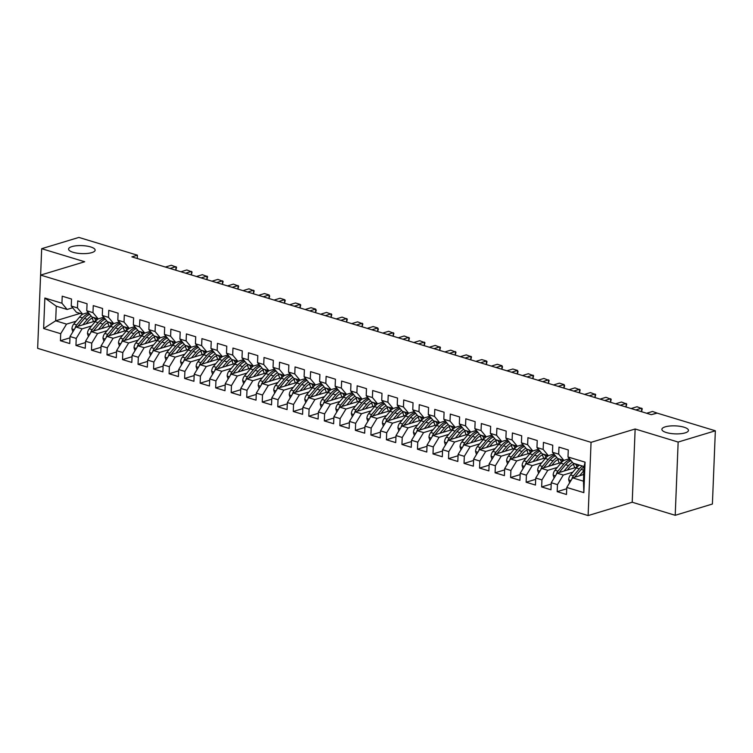 <?xml version="1.0" encoding="UTF-8"?>
<svg xmlns="http://www.w3.org/2000/svg" width="753" height="753" viewBox="0 0 753 753"><rect width="100%" height="100%" fill="white"/><g stroke="black" fill="none" stroke-linecap="round" stroke-linejoin="round"><path stroke-width="1.13" d="M665.238 426.847A13.29 4 -177.7 0 1 679.959 426.311A13.29 4 -177.7 0 1 688.458 430.405A13.29 4 -177.7 0 1 685.108 432.89A13.29 4 -177.7 0 1 670.377 433.427A13.29 4 -177.7 0 1 661.887 429.332A13.29 4 -177.7 0 1 665.238 426.847M71.93 246.589A13.29 4 -177.7 0 1 86.651 246.052A13.29 4 -177.7 0 1 95.142 250.137A13.29 4 -177.7 0 1 91.8 252.622A13.29 4 -177.7 0 1 77.07 253.168A13.29 4 -177.7 0 1 68.579 249.074A13.29 4 -177.7 0 1 71.93 246.589M675.206 515.297L712.404 504.03L715.35 430.791L656.823 413.011L651.317 414.677L131.897 256.867L137.413 255.201L78.886 237.421L41.679 248.688L40.624 275.09L591.058 442.34L588.112 515.579L632.209 502.232L675.206 515.297L678.152 442.058L715.35 430.791M41.679 248.688L84.684 261.752L40.596 275.099L37.65 348.338L588.112 515.579M80.11 313.417L55.675 320.816L43.627 328.515L60.711 333.701L60.428 340.733L69.737 343.556L70.02 336.535L76.232 338.417L75.949 345.448L85.258 348.272L85.541 341.25L91.753 343.133L91.471 350.164L100.789 352.997L101.071 345.966L107.274 347.848L106.992 354.879L116.31 357.713L116.593 350.682L122.805 352.564L122.523 359.595L131.831 362.428L132.114 355.397L138.326 357.289L138.044 364.311L147.353 367.144L147.635 360.113L153.847 362.005L153.565 369.026L162.883 371.86L163.166 364.829L169.369 366.72L169.086 373.742L178.405 376.575L178.687 369.544L184.899 371.436L184.617 378.458L193.926 381.291L194.208 374.26L200.42 376.152L200.138 383.173L209.447 386.007L209.729 378.975L215.942 380.867L215.659 387.889L224.978 390.722L225.26 383.701L231.463 385.583L231.18 392.614L240.499 395.438L240.781 388.416L246.993 390.299L246.711 397.33L256.02 400.154L256.302 393.132L262.515 395.014L262.232 402.046L271.541 404.869L271.824 397.848L278.036 399.73L277.753 406.761L287.072 409.585L287.354 402.563L293.557 404.446L293.275 411.477L302.593 414.31L302.875 407.279L309.088 409.161L308.805 416.193L318.114 419.026L318.397 411.995L324.609 413.877L324.327 420.908L333.635 423.741L333.918 416.71L340.13 418.602L339.848 425.624L349.166 428.457L349.448 421.426L355.651 423.318L355.369 430.339L364.687 433.173L364.97 426.142L371.182 428.033L370.9 435.055L380.209 437.888L380.491 430.857L386.703 432.749L386.421 439.771L395.73 442.604L396.012 435.573L402.224 437.465L401.942 444.486L411.26 447.32L411.543 440.298L417.746 442.18L417.463 449.202L426.782 452.035L427.064 445.014L433.276 446.896L432.994 453.927L442.303 456.751L442.585 449.729L448.797 451.612L448.515 458.643L457.824 461.467L458.106 454.445L464.319 456.327L464.036 463.359L473.355 466.182L473.637 459.161L479.84 461.043L479.557 468.074L488.876 470.898L489.158 463.876L495.37 465.759L495.088 472.79L504.397 475.623L504.679 468.592L510.892 470.474L510.609 477.506L519.918 480.339L520.201 473.308L526.413 475.19L526.131 482.221L535.449 485.054L535.731 478.023L541.934 479.915L541.652 486.937L550.97 489.77L551.252 482.739L557.465 484.631L557.182 491.653L566.491 494.486L566.774 487.455L572.6 477.873L583.471 481.176L584.055 466.521L573.193 463.227L567.997 456.977L585.072 462.163L583.848 492.641L566.774 487.455M43.627 328.515L44.86 298.028L61.934 303.224L67.121 309.464L72.683 307.789M567.997 456.977L568.28 449.946L558.971 447.113L558.688 454.144L552.476 452.261L552.758 445.23L543.44 442.397L543.158 449.428L536.955 447.546L537.237 440.514L527.919 437.681L527.637 444.712L521.424 442.82L521.707 435.799L512.398 432.966L512.115 439.997L505.903 438.105L506.185 431.083L496.876 428.25L496.594 435.281L490.382 433.389L490.664 426.367L481.346 423.534L481.063 430.565L474.861 428.673L475.143 421.652L465.825 418.819L465.542 425.85L459.33 423.958L459.612 416.936L450.303 414.103L450.021 421.134L443.809 419.242L444.091 412.22L434.782 409.387L434.5 416.409L428.288 414.526L428.57 407.495L419.252 404.672L418.969 411.693L412.766 409.811L413.049 402.78L403.73 399.956L403.448 406.978L397.236 405.095L397.518 398.064L388.209 395.24L387.927 402.262L381.715 400.38L381.997 393.348L372.688 390.525L372.406 397.546L366.193 395.664L366.476 388.633L357.157 385.8L356.875 392.831L350.672 390.948L350.954 383.917L341.636 381.084L341.354 388.115L335.141 386.233L335.424 379.201L326.115 376.368L325.833 383.399L319.62 381.507L319.903 374.486L310.594 371.653L310.311 378.684L304.099 376.792L304.381 369.77L295.063 366.937L294.781 373.968L288.578 372.076L288.86 365.054L279.542 362.221L279.259 369.252L273.047 367.36L273.33 360.339L264.021 357.506L263.738 364.537L257.526 362.645L257.808 355.623L248.499 352.79L248.217 359.812L242.005 357.929L242.287 350.907L232.969 348.074L232.686 355.096L226.484 353.213L226.766 346.182L217.448 343.359L217.165 350.38L210.953 348.498L211.235 341.467L201.926 338.643L201.644 345.665L195.432 343.782L195.714 336.751L186.405 333.927L186.123 340.949L179.911 339.066L180.193 332.035L170.875 329.212L170.592 336.233L164.389 334.351L164.672 327.32L155.353 324.487L155.071 331.518L148.868 329.635L149.141 322.604L139.832 319.771L139.55 326.802L133.337 324.92L133.62 317.888L124.311 315.055L124.029 322.086L117.816 320.194L118.099 313.173L108.78 310.34L108.498 317.371L102.295 315.479L102.577 308.457L93.259 305.624L92.977 312.655L86.774 310.763L87.056 303.741L77.738 300.908L77.455 307.939L71.243 306.047L71.526 299.026L62.217 296.193L61.934 303.224M572.845 472.15L563.291 475.039L557.079 473.157L577.109 467.095A13.187 8.236 -73.1 0 0 575.17 463.82M557.465 484.631L563.291 475.039M551.252 482.739L557.079 473.157M585.072 462.163L584.055 466.521M557.314 467.434L547.77 470.324L541.558 468.441L561.578 462.38A13.187 8.236 -73.1 0 0 559.648 459.104M541.934 479.915L547.77 470.324M535.731 478.023L541.558 468.441M558.688 454.144L563.875 460.394L569.447 458.709M554.104 478.051L553.154 475.03A5.506 3.436 -73.1 0 1 554.97 470.249L560.816 463.236A15.888 9.921 -73.1 0 1 563.875 460.394L557.672 458.511L552.476 452.261M541.793 462.719L532.239 465.608L526.036 463.726L546.057 457.664M526.413 475.19L532.239 465.608M520.201 473.308L526.036 463.726M543.158 449.428L548.353 455.678L553.916 453.993M538.583 473.336L537.633 470.314A5.506 3.436 -73.1 0 1 539.449 465.523L545.294 458.521A15.888 9.921 -73.1 0 1 548.353 455.678L542.141 453.786L536.955 447.546M526.272 458.003L516.718 460.892L510.506 459.01L530.536 452.939A13.187 8.236 -73.1 0 0 528.597 449.673M510.892 470.474L516.718 460.892M504.679 468.592L510.506 459.01M527.637 444.712L532.832 450.962L538.395 449.277M523.053 468.62L522.111 465.599A5.506 3.436 -73.1 0 1 523.928 460.808L529.773 453.805A15.888 9.921 -73.1 0 1 532.832 450.962L526.62 449.07L521.424 442.82M510.75 453.287L501.197 456.177L494.985 454.285L515.014 448.223A13.187 8.236 -73.1 0 0 513.075 444.957M495.37 465.759L501.197 456.177M489.158 463.876L494.985 454.285M512.115 439.997L517.311 446.247L522.874 444.562M507.531 463.904L506.581 460.883A5.506 3.436 -73.1 0 1 508.407 456.092L514.243 449.089A15.888 9.921 -73.1 0 1 517.311 446.247L511.099 444.355L505.903 438.105M495.22 448.572L485.676 451.461L479.463 449.569L499.484 443.508A13.187 8.236 -73.1 0 0 497.554 440.241M479.84 461.043L485.676 451.461M473.637 459.161L479.463 449.569M496.594 435.281L501.78 441.531L507.353 439.846M492.01 459.189L491.06 456.167A5.506 3.436 -73.1 0 1 492.876 451.376L498.721 444.364A15.888 9.921 -73.1 0 1 501.78 441.531L495.578 439.639L490.382 433.389M479.699 443.846L470.145 446.745L463.942 444.854L483.963 438.792A13.187 8.236 -73.1 0 0 482.024 435.526M464.319 456.327L470.145 446.745M458.106 454.445L463.942 444.854M481.063 430.565L486.259 436.815L491.822 435.13M476.489 454.464L475.538 451.452A5.506 3.436 -73.1 0 1 477.355 446.661L483.2 439.648A15.888 9.921 -73.1 0 1 486.259 436.815L480.047 434.923L474.861 428.673M464.177 439.131L454.624 442.03L448.411 440.138L468.441 434.076A13.187 8.236 -73.1 0 0 466.502 430.81M448.797 451.612L454.624 442.03M442.585 449.729L448.411 440.138M465.542 425.85L470.738 432.09L476.301 430.415M460.958 449.748L460.017 446.736A5.506 3.436 -73.1 0 1 461.834 441.945L467.679 434.933A15.888 9.921 -73.1 0 1 470.738 432.09L464.526 430.208L459.33 423.958M448.656 434.415L439.103 437.314L432.89 435.422L452.92 429.361A13.187 8.236 -73.1 0 0 450.981 426.094M433.276 446.896L439.103 437.314M427.064 445.014L432.89 435.422M450.021 421.134L455.217 427.375L460.78 425.699M445.437 445.032L444.486 442.011A5.506 3.436 -73.1 0 1 446.313 437.229L452.158 430.217A15.888 9.921 -73.1 0 1 455.217 427.375L449.004 425.492L443.809 419.242M433.126 429.699L423.581 432.589L417.369 430.707L437.389 424.645A13.187 8.236 -73.1 0 0 435.46 421.379M417.746 442.18L423.581 432.589M411.543 440.298L417.369 430.707M434.5 416.409L439.686 422.659L445.258 420.983M429.916 440.317L428.965 437.295A5.506 3.436 -73.1 0 1 430.782 432.514L436.627 425.501A15.888 9.921 -73.1 0 1 439.686 422.659L433.483 420.776L428.288 414.526M417.604 424.984L408.051 427.873L401.848 425.991L421.868 419.929A13.187 8.236 -73.1 0 0 419.929 416.663M402.224 437.465L408.051 427.873M396.012 435.573L401.848 425.991M418.969 411.693L424.165 417.943L429.728 416.268M414.395 435.601L413.444 432.58A5.506 3.436 -73.1 0 1 415.261 427.798L421.106 420.786A15.888 9.921 -73.1 0 1 424.165 417.943L417.953 416.061L412.766 409.811M402.083 420.268L392.529 423.158L386.317 421.275L406.347 415.214A13.187 8.236 -73.1 0 0 404.408 411.947M386.703 432.749L392.529 423.158M380.491 430.857L386.317 421.275M403.448 406.978L408.644 413.228L414.206 411.543M398.864 430.885L397.923 427.864A5.506 3.436 -73.1 0 1 399.739 423.082L405.585 416.07A15.888 9.921 -73.1 0 1 408.644 413.228L402.431 411.345L397.236 405.095M386.562 415.552L377.008 418.442L370.796 416.56L390.826 410.498A13.187 8.236 -73.1 0 0 388.887 407.222M371.182 428.033L377.008 418.442M364.97 426.142L370.796 416.56M387.927 402.262L393.122 408.512L398.685 406.827M383.343 426.17L382.392 423.148A5.506 3.436 -73.1 0 1 384.218 418.367L390.063 411.354A15.888 9.921 -73.1 0 1 393.122 408.512L386.91 406.629L381.715 400.38M371.031 410.837L361.487 413.726L355.275 411.844L375.295 405.782M355.651 423.318L361.487 413.726M349.448 421.426L355.275 411.844M372.406 397.546L377.592 403.796L383.164 402.111M367.822 421.454L366.871 418.433A5.506 3.436 -73.1 0 1 368.688 413.651L374.533 406.639A15.888 9.921 -73.1 0 1 377.592 403.796L371.389 401.914L366.193 395.664M355.51 406.121L345.956 409.011L339.754 407.128L359.774 401.067A13.187 8.236 -73.1 0 0 357.835 397.791M340.13 418.602L345.956 409.011M333.918 416.71L339.754 407.128M356.875 392.831L362.071 399.081L367.633 397.396M352.3 416.738L351.35 413.717A5.506 3.436 -73.1 0 1 353.166 408.935L359.012 401.923A15.888 9.921 -73.1 0 1 362.071 399.081L355.858 397.198L350.672 390.948M339.989 401.405L330.435 404.295L324.223 402.413L344.253 396.342A13.187 8.236 -73.1 0 0 342.314 393.075M324.609 413.877L330.435 404.295M318.397 411.995L324.223 402.413M341.354 388.115L346.549 394.365L352.112 392.68M336.77 412.023L335.829 409.001A5.506 3.436 -73.1 0 1 337.645 404.21L343.49 397.208A15.888 9.921 -73.1 0 1 346.549 394.365L340.337 392.473L335.141 386.233M324.468 396.69L314.914 399.579L308.702 397.688L328.732 391.626A13.187 8.236 -73.1 0 0 326.793 388.36M309.088 409.161L314.914 399.579M302.875 407.279L308.702 397.688M325.833 383.399L331.028 389.649L336.591 387.964M321.249 407.307L320.298 404.286A5.506 3.436 -73.1 0 1 322.124 399.495L327.969 392.492A15.888 9.921 -73.1 0 1 331.028 389.649L324.816 387.757L319.62 381.507M308.937 391.974L299.393 394.864L293.181 392.972L313.201 386.91A13.187 8.236 -73.1 0 0 311.271 383.644M293.557 404.446L299.393 394.864M287.354 402.563L293.181 392.972M310.311 378.684L315.498 384.934L321.07 383.249M305.727 402.591L304.777 399.57A5.506 3.436 -73.1 0 1 306.603 394.779L312.439 387.767A15.888 9.921 -73.1 0 1 315.498 384.934L309.295 383.042L304.099 376.792M293.416 387.258L283.862 390.148L277.659 388.256L297.68 382.195A13.187 8.236 -73.1 0 0 295.741 378.928M278.036 399.73L283.862 390.148M271.824 397.848L277.659 388.256M294.781 373.968L299.976 380.218L305.539 378.533M290.206 397.866L289.256 394.854A5.506 3.436 -73.1 0 1 291.072 390.063L296.917 383.051A15.888 9.921 -73.1 0 1 299.976 380.218L293.764 378.326L288.578 372.076M277.895 382.533L268.341 385.432L262.129 383.541L282.159 377.479A13.187 8.236 -73.1 0 0 280.22 374.213M262.515 395.014L268.341 385.432M256.302 393.132L262.129 383.541M279.259 369.252L284.455 375.502L290.018 373.817M274.676 393.151L273.734 390.139A5.506 3.436 -73.1 0 1 275.551 385.348L281.396 378.335A15.888 9.921 -73.1 0 1 284.455 375.502L278.243 373.61L273.047 367.36M262.373 377.818L252.82 380.717L246.608 378.825L266.637 372.763A13.187 8.236 -73.1 0 0 264.698 369.497M246.993 390.299L252.82 380.717M240.781 388.416L246.608 378.825M263.738 364.537L268.934 370.777L274.487 369.102M259.154 388.435L258.204 385.423A5.506 3.436 -73.1 0 1 260.03 380.632L265.875 373.62A15.888 9.921 -73.1 0 1 268.934 370.777L262.722 368.895L257.526 362.645M246.843 373.102L237.299 376.001L231.086 374.109L251.107 368.048A13.187 8.236 -73.1 0 0 249.177 364.781M231.463 385.583L237.299 376.001M225.26 383.701L231.086 374.109M248.217 359.812L253.403 366.062L258.966 364.377M243.633 383.719L242.682 380.698A5.506 3.436 -73.1 0 1 244.509 375.916L250.344 368.904A15.888 9.921 -73.1 0 1 253.403 366.062L247.2 364.179L242.005 357.929M231.322 368.386L221.768 371.276L215.565 369.394L235.585 363.332A13.187 8.236 -73.1 0 0 233.646 360.066M215.942 380.867L221.768 371.276M209.729 378.975L215.565 369.394M232.686 355.096L237.882 361.346L243.445 359.67M228.112 379.004L227.161 375.982A5.506 3.436 -73.1 0 1 228.978 371.201L234.823 364.188A15.888 9.921 -73.1 0 1 237.882 361.346L231.67 359.463L226.484 353.213M215.8 363.671L206.247 366.56L200.044 364.678L220.064 358.616A13.187 8.236 -73.1 0 0 218.125 355.35M200.42 376.152L206.247 366.56M194.208 374.26L200.044 364.678M217.165 350.38L222.361 356.63L227.924 354.955M212.581 374.288L211.64 371.267A5.506 3.436 -73.1 0 1 213.457 366.485L219.302 359.473A15.888 9.921 -73.1 0 1 222.361 356.63L216.149 354.748L210.953 348.498M200.279 358.955L190.725 361.845L184.513 359.962L204.543 353.901A13.187 8.236 -73.1 0 0 202.604 350.634M184.899 371.436L190.725 361.845M178.687 369.544L184.513 359.962M201.644 345.665L206.84 351.915L212.402 350.23M197.06 369.572L196.109 366.551A5.506 3.436 -73.1 0 1 197.935 361.769L203.781 354.757A15.888 9.921 -73.1 0 1 206.84 351.915L200.627 350.032L195.432 343.782M184.749 354.239L175.204 357.129L168.992 355.247L189.012 349.185A13.187 8.236 -73.1 0 0 187.083 345.909M169.369 366.72L175.204 357.129M163.166 364.829L168.992 355.247M186.123 340.949L191.309 347.199L196.881 345.514M181.539 364.857L180.588 361.835A5.506 3.436 -73.1 0 1 182.414 357.054L188.25 350.041A15.888 9.921 -73.1 0 1 191.309 347.199L185.106 345.316L179.911 339.066M169.227 349.524L159.674 352.413L153.471 350.531L173.491 344.469A13.187 8.236 -73.1 0 0 171.562 341.194M153.847 362.005L159.674 352.413M147.635 360.113L153.471 350.531M170.592 336.233L175.788 342.483L181.351 340.798M166.018 360.141L165.067 357.12A5.506 3.436 -73.1 0 1 166.884 352.338L172.729 345.326A15.888 9.921 -73.1 0 1 175.788 342.483L169.585 340.601L164.389 334.351M153.706 344.808L144.152 347.698L137.95 345.815L157.97 339.754A13.187 8.236 -73.1 0 0 156.031 336.478M138.326 357.289L144.152 347.698M132.114 355.397L137.95 345.815M155.071 331.518L160.267 337.768L165.829 336.083M150.487 355.425L149.546 352.404A5.506 3.436 -73.1 0 1 151.362 347.622L157.208 340.61A15.888 9.921 -73.1 0 1 160.267 337.768L154.054 335.885L148.868 329.635M138.185 340.092L128.631 342.982L122.419 341.1L142.449 335.029A13.187 8.236 -73.1 0 0 140.51 331.762M122.805 352.564L128.631 342.982M116.593 350.682L122.419 341.1M139.55 326.802L144.745 333.052L150.308 331.367M134.966 350.71L134.015 347.688A5.506 3.436 -73.1 0 1 135.841 342.897L141.686 335.894A15.888 9.921 -73.1 0 1 144.745 333.052L138.533 331.16L133.337 324.92M122.654 335.377L113.11 338.266L106.898 336.375L126.918 330.313A13.187 8.236 -73.1 0 0 124.989 327.047M107.274 347.848L113.11 338.266M101.071 345.966L106.898 336.375M124.029 322.086L129.215 328.336L134.787 326.651M119.445 345.994L118.494 342.973A5.506 3.436 -73.1 0 1 120.32 338.182L126.156 331.179A15.888 9.921 -73.1 0 1 129.215 328.336L123.012 326.444L117.816 320.194M107.133 330.661L97.579 333.551L91.377 331.659L111.397 325.597A13.187 8.236 -73.1 0 0 109.467 322.331M91.753 343.133L97.579 333.551M85.541 341.25L91.377 331.659M108.498 317.371L113.694 323.621L119.256 321.936M103.923 341.278L102.973 338.257A5.506 3.436 -73.1 0 1 104.789 333.466L110.635 326.454A15.888 9.921 -73.1 0 1 113.694 323.621L107.491 321.729L102.295 315.479M91.612 325.945L82.058 328.835L75.855 326.943L95.876 320.882A13.187 8.236 -73.1 0 0 93.937 317.615M76.232 338.417L82.058 328.835M70.02 336.535L75.855 326.943M92.977 312.655L98.172 318.905L103.735 317.22M88.402 336.553L87.452 333.541A5.506 3.436 -73.1 0 1 89.268 328.75L95.113 321.738A15.888 9.921 -73.1 0 1 98.172 318.905L91.96 317.013L86.774 310.763M76.091 321.22L66.537 324.119L55.675 320.816L56.259 306.17L67.121 309.464M60.711 333.701L66.537 324.119M77.455 307.939L82.651 314.189L88.214 312.504M72.872 331.838L71.921 328.826A5.506 3.436 -73.1 0 1 73.747 324.035L79.592 317.022A15.888 9.921 -73.1 0 1 82.651 314.189L76.439 312.297L71.243 306.047M678.152 442.058L635.146 428.994L591.058 442.34M137.272 258.505L137.413 255.201M583.735 474.503L572.6 477.873M44.86 298.028L56.259 306.17M583.471 481.176L583.848 492.641M635.146 428.994L632.209 502.232M60.428 340.733L69.973 337.843M75.949 345.448L85.494 342.559M91.471 350.164L101.015 347.274M106.992 354.879L116.536 351.99M122.523 359.595L132.067 356.706M138.044 364.311L147.588 361.421M153.565 369.026L163.109 366.137M169.086 373.742L178.63 370.853M184.617 378.458L194.161 375.568M200.138 383.173L209.682 380.284M215.659 387.889L225.203 384.999M231.18 392.614L240.725 389.725M246.711 397.33L256.255 394.44M262.232 402.046L271.777 399.156M277.753 406.761L287.298 403.872M293.275 411.477L302.819 408.587M308.805 416.193L318.35 413.303M324.327 420.908L333.871 418.019M339.848 425.624L349.392 422.734M355.369 430.339L364.913 427.45M370.9 435.055L380.444 432.166M386.421 439.771L395.965 436.881M401.942 444.486L411.486 441.597M417.463 449.202L427.007 446.322M432.994 453.927L442.538 451.038M448.515 458.643L458.059 455.753M464.036 463.359L473.581 460.469M479.557 468.074L489.102 465.185M495.088 472.79L504.632 469.9M510.609 477.506L520.154 474.616M526.131 482.221L535.675 479.332M541.652 486.937L551.196 484.047M557.182 491.653L566.727 488.763M165.396 267.051L171.326 265.254L176.55 267.259L175.844 270.223L175.986 266.666L170.056 268.463M86.068 323.856L88.242 321.239A13.187 8.236 -73.1 0 1 93.767 317.568M82.802 324.844L87.348 319.385A15.888 9.921 -73.1 0 1 91.169 316.062M92.082 318.133A13.187 8.236 -73.1 0 1 93.363 321.644M77.983 326.303A5.506 3.436 -73.1 0 1 78.557 325.494L84.402 318.491A15.888 9.921 -73.1 0 1 89.805 314.415M97.015 319.799A13.187 8.236 106.9 0 0 95.8 318.18M89.061 313.521A15.888 9.921 106.9 0 0 82.538 317.926L76.693 324.929A5.506 3.436 106.9 0 0 75.102 328.167M180.927 271.767L186.848 269.969L192.071 271.974L191.366 274.939L191.507 271.391L185.577 273.179M196.448 276.483L202.369 274.685L207.593 276.69L206.887 279.655L207.028 276.106L201.107 277.895M101.589 328.572L103.773 325.955A13.187 8.236 -73.1 0 1 109.298 322.284M98.323 329.56L102.869 324.101A15.888 9.921 -73.1 0 1 106.691 320.778M107.604 322.849A13.187 8.236 -73.1 0 1 108.884 326.36M93.504 331.019A5.506 3.436 -73.1 0 1 94.078 330.219L99.923 323.206A15.888 9.921 -73.1 0 1 105.326 319.131M112.536 324.515A13.187 8.236 106.9 0 0 111.322 322.896M104.582 318.237A15.888 9.921 106.9 0 0 98.059 322.642L92.214 329.645A5.506 3.436 106.9 0 0 90.633 332.882M117.11 333.287L119.294 330.671A13.187 8.236 -73.1 0 1 124.819 327M113.844 334.276L118.4 328.816A15.888 9.921 -73.1 0 1 122.221 325.494M123.125 327.564A13.187 8.236 -73.1 0 1 124.405 331.075M109.025 335.734A5.506 3.436 -73.1 0 1 109.609 334.934L115.444 327.922A15.888 9.921 -73.1 0 1 120.847 323.846M128.057 329.23A13.187 8.236 106.9 0 0 126.852 327.611M120.103 322.952A15.888 9.921 106.9 0 0 113.581 327.357L107.745 334.37A5.506 3.436 106.9 0 0 106.154 337.598M211.969 281.198L217.899 279.401L223.123 281.406L222.417 284.37L222.549 280.822L216.629 282.61M227.491 285.914L233.421 284.116L238.645 286.121L237.939 289.086L238.08 285.538L232.15 287.326M132.641 338.003L134.815 335.386A13.187 8.236 -73.1 0 1 140.34 331.715M129.375 338.991L133.921 333.532A15.888 9.921 -73.1 0 1 137.743 330.209M138.646 332.28A13.187 8.236 -73.1 0 1 139.936 335.791M124.556 340.45A5.506 3.436 -73.1 0 1 125.13 339.65L130.975 332.638A15.888 9.921 -73.1 0 1 136.378 328.562M143.578 333.946A13.187 8.236 106.9 0 0 142.373 332.327M135.634 327.668A15.888 9.921 106.9 0 0 129.111 332.073L123.266 339.085A5.506 3.436 106.9 0 0 121.675 342.323M148.162 342.719L150.336 340.102A13.187 8.236 -73.1 0 1 155.862 336.431M144.896 343.707L149.442 338.248A15.888 9.921 -73.1 0 1 153.264 334.925M154.177 336.996A13.187 8.236 -73.1 0 1 155.457 340.507M140.077 345.166A5.506 3.436 -73.1 0 1 140.651 344.366L146.496 337.353A15.888 9.921 -73.1 0 1 151.899 333.278M159.109 338.662A13.187 8.236 106.9 0 0 157.895 337.043M151.155 332.393A15.888 9.921 106.9 0 0 144.632 336.789L138.787 343.801A5.506 3.436 106.9 0 0 137.197 347.039M243.021 290.63L248.942 288.832L254.166 290.837L253.46 293.802L253.601 290.253L247.671 292.042M163.683 347.434L165.867 344.818A13.187 8.236 -73.1 0 1 171.392 341.147M160.417 348.423L164.963 342.963A15.888 9.921 -73.1 0 1 168.785 339.641M169.698 341.711A13.187 8.236 -73.1 0 1 170.978 345.222M155.598 349.881A5.506 3.436 -73.1 0 1 156.172 349.081L162.017 342.069A15.888 9.921 -73.1 0 1 167.42 337.993M174.63 343.377A13.187 8.236 106.9 0 0 173.416 341.768M166.677 337.109A15.888 9.921 106.9 0 0 160.154 341.504L154.309 348.517A5.506 3.436 106.9 0 0 152.727 351.755M258.543 295.345L264.463 293.557L269.122 294.969L269.668 296.155L268.981 298.517L269.122 294.969L263.202 296.767M179.205 352.15L181.388 349.533A13.187 8.236 -73.1 0 1 186.913 345.862M175.938 353.138L180.494 347.679A15.888 9.921 -73.1 0 1 184.316 344.356M185.219 346.427A13.187 8.236 -73.1 0 1 186.499 349.947M171.119 354.597A5.506 3.436 -73.1 0 1 171.703 353.797L177.539 346.785A15.888 9.921 -73.1 0 1 182.941 342.719M190.151 348.093A13.187 8.236 106.9 0 0 188.947 346.484M182.198 341.824A15.888 9.921 106.9 0 0 175.675 346.22L169.839 353.232A5.506 3.436 106.9 0 0 168.248 356.47M274.064 300.061L279.994 298.273L284.643 299.685L285.218 300.278L284.512 303.233L284.643 299.685L278.723 301.482M194.735 356.866L196.91 354.249A13.187 8.236 -73.1 0 1 202.435 350.578M191.469 357.854L196.015 352.395A15.888 9.921 -73.1 0 1 199.837 349.072M200.74 351.143A13.187 8.236 -73.1 0 1 202.03 354.663M186.65 359.313A5.506 3.436 -73.1 0 1 187.224 358.513L193.069 351.5A15.888 9.921 -73.1 0 1 198.472 347.434M205.673 352.818A13.187 8.236 106.9 0 0 204.468 351.199M197.728 346.54A15.888 9.921 106.9 0 0 191.206 350.936L185.36 357.948A5.506 3.436 106.9 0 0 183.77 361.186M289.585 304.777L295.515 302.988L300.174 304.4L300.739 304.993L300.033 307.949L300.174 304.4L294.244 306.198M210.256 361.581L212.431 358.965A13.187 8.236 -73.1 0 1 217.956 355.294M206.99 362.57L211.537 357.11A15.888 9.921 -73.1 0 1 215.358 353.797M216.271 355.858A13.187 8.236 -73.1 0 1 217.551 359.379M202.171 364.028A5.506 3.436 -73.1 0 1 202.745 363.228L208.59 356.216A15.888 9.921 -73.1 0 1 213.993 352.15M221.203 357.534A13.187 8.236 106.9 0 0 219.989 355.915M213.25 351.256A15.888 9.921 106.9 0 0 206.727 355.651L200.882 362.664A5.506 3.436 106.9 0 0 199.291 365.902M305.116 309.492L311.036 307.704L315.695 309.116L316.241 310.302L315.554 312.674L315.695 309.116L309.765 310.914M225.778 366.297L227.961 363.69A13.187 8.236 -73.1 0 1 233.486 360.009M222.512 367.285L227.058 361.835A15.888 9.921 -73.1 0 1 230.879 358.513M231.792 360.583A13.187 8.236 -73.1 0 1 233.072 364.094M217.692 368.744A5.506 3.436 -73.1 0 1 218.266 367.944L224.112 360.932A15.888 9.921 -73.1 0 1 229.514 356.866M236.724 362.249A13.187 8.236 106.9 0 0 235.51 360.631M228.771 355.971A15.888 9.921 106.9 0 0 222.248 360.367L216.403 367.379A5.506 3.436 106.9 0 0 214.821 370.617M320.637 314.217L326.557 312.42L331.781 314.425L331.075 317.389L331.216 313.832L325.296 315.629M241.299 371.022L243.483 368.405A13.187 8.236 -73.1 0 1 249.008 364.725M238.033 372.01L242.588 366.551A15.888 9.921 -73.1 0 1 246.41 363.228M247.313 365.299A13.187 8.236 -73.1 0 1 248.594 368.81M233.214 373.469A5.506 3.436 -73.1 0 1 233.797 372.66L239.633 365.647A15.888 9.921 -73.1 0 1 245.036 361.581M252.246 366.965A13.187 8.236 106.9 0 0 251.041 365.346M244.292 360.687A15.888 9.921 106.9 0 0 237.769 365.083L231.933 372.095A5.506 3.436 106.9 0 0 230.343 375.333M336.158 318.933L342.088 317.135L347.312 319.14L346.606 322.105L346.738 318.547L340.817 320.345M256.829 375.738L259.004 373.121A13.187 8.236 -73.1 0 1 264.529 369.441M253.563 376.726L258.11 371.267A15.888 9.921 -73.1 0 1 261.931 367.944M262.835 370.015A13.187 8.236 -73.1 0 1 264.124 373.526M248.744 378.185A5.506 3.436 -73.1 0 1 249.318 377.375L255.163 370.372A15.888 9.921 -73.1 0 1 260.566 366.297M267.767 371.681A13.187 8.236 106.9 0 0 266.562 370.062M259.823 365.403A15.888 9.921 106.9 0 0 253.3 369.798L247.455 376.811A5.506 3.436 106.9 0 0 245.864 380.049M351.679 323.649L357.609 321.851L362.833 323.856L362.127 326.821L362.268 323.263L356.338 325.061M272.351 380.453L274.525 377.837A13.187 8.236 -73.1 0 1 280.05 374.156M269.085 381.442L273.631 375.982A15.888 9.921 -73.1 0 1 277.452 372.66M278.365 374.73A13.187 8.236 -73.1 0 1 279.645 378.241M264.265 382.901A5.506 3.436 -73.1 0 1 264.84 382.091L270.685 375.088A15.888 9.921 -73.1 0 1 276.087 371.013M283.297 376.396A13.187 8.236 106.9 0 0 282.083 374.778M275.344 370.118A15.888 9.921 106.9 0 0 268.821 374.514L262.976 381.526A5.506 3.436 106.9 0 0 261.385 384.764M367.21 328.364L373.13 326.567L377.79 327.979L378.335 329.165L377.648 331.536L377.79 327.979L371.86 329.776M287.872 385.169L290.056 382.552A13.187 8.236 -73.1 0 1 295.581 378.881M284.606 386.157L289.152 380.698A15.888 9.921 -73.1 0 1 292.973 377.375M293.886 379.446A13.187 8.236 -73.1 0 1 295.167 382.957M279.787 387.616A5.506 3.436 -73.1 0 1 280.361 386.807L286.206 379.804A15.888 9.921 -73.1 0 1 291.609 375.728M298.819 381.112A13.187 8.236 106.9 0 0 297.604 379.493M290.865 374.834A15.888 9.921 106.9 0 0 284.342 379.239L278.497 386.242A5.506 3.436 106.9 0 0 276.916 389.48M382.731 333.08L388.652 331.282L393.875 333.287L393.17 336.252L393.311 332.704L387.39 334.492M303.393 389.885L305.577 387.268A13.187 8.236 -73.1 0 1 311.102 383.597M300.127 390.873L304.683 385.414A15.888 9.921 -73.1 0 1 308.504 382.091M309.408 384.162A13.187 8.236 -73.1 0 1 310.688 387.673M295.308 392.332A5.506 3.436 -73.1 0 1 295.891 391.532L301.727 384.519A15.888 9.921 -73.1 0 1 307.13 380.444M314.34 385.828A13.187 8.236 106.9 0 0 313.135 384.209M306.386 379.55A15.888 9.921 106.9 0 0 299.863 383.955L294.028 390.958A5.506 3.436 106.9 0 0 292.437 394.196M398.252 337.796L404.182 335.998L409.406 338.003L408.7 340.968L408.832 337.419L402.911 339.208M318.914 394.6L321.098 391.984A13.187 8.236 -73.1 0 1 326.623 388.313M315.658 395.589L320.204 390.129A15.888 9.921 -73.1 0 1 324.025 386.807M324.929 388.877A13.187 8.236 -73.1 0 1 326.209 392.388M310.838 397.047A5.506 3.436 -73.1 0 1 311.413 396.247L317.258 389.235A15.888 9.921 -73.1 0 1 322.661 385.159M329.861 390.543A13.187 8.236 106.9 0 0 328.656 388.925M321.917 384.265A15.888 9.921 106.9 0 0 315.394 388.67L309.549 395.683A5.506 3.436 106.9 0 0 307.958 398.911M413.774 342.511L419.703 340.714L424.927 342.719L424.221 345.683L424.363 342.135L418.433 343.923M334.445 399.316L336.619 396.699A13.187 8.236 -73.1 0 1 342.144 393.028M331.179 400.304L335.725 394.845A15.888 9.921 -73.1 0 1 339.547 391.522M340.46 393.593A13.187 8.236 -73.1 0 1 341.74 397.104M326.36 401.763A5.506 3.436 -73.1 0 1 326.934 400.963L332.779 393.951A15.888 9.921 -73.1 0 1 338.182 389.875M345.392 395.259A13.187 8.236 106.9 0 0 344.177 393.64M337.438 388.981A15.888 9.921 106.9 0 0 330.915 393.386L325.07 400.398A5.506 3.436 106.9 0 0 323.479 403.636M429.304 347.227L435.225 345.429L440.449 347.434L439.743 350.399L439.884 346.851L433.954 348.639M349.966 404.032L352.15 401.415A13.187 8.236 -73.1 0 1 357.675 397.744M346.7 405.02L351.246 399.561A15.888 9.921 -73.1 0 1 355.068 396.238M355.981 398.309A13.187 8.236 -73.1 0 1 357.261 401.82M341.881 406.479A5.506 3.436 -73.1 0 1 342.455 405.679L348.3 398.666A15.888 9.921 -73.1 0 1 353.703 394.591M360.913 399.975A13.187 8.236 106.9 0 0 359.699 398.356M352.959 393.706A15.888 9.921 106.9 0 0 346.436 398.102L340.591 405.114A5.506 3.436 106.9 0 0 339.01 408.352M444.825 351.943L450.746 350.154L455.97 352.15L455.264 355.115L455.405 351.566L449.485 353.355M365.487 408.747L367.671 406.131A13.187 8.236 -73.1 0 1 373.196 402.46M362.221 409.736L366.777 404.276A15.888 9.921 -73.1 0 1 370.598 400.954M371.502 403.024A13.187 8.236 -73.1 0 1 372.782 406.545M357.402 411.194A5.506 3.436 -73.1 0 1 357.986 410.394L363.821 403.382A15.888 9.921 -73.1 0 1 369.224 399.306M376.434 404.69A13.187 8.236 106.9 0 0 375.229 403.081M368.481 398.422A15.888 9.921 106.9 0 0 361.958 402.817L356.122 409.83A5.506 3.436 106.9 0 0 354.531 413.068M373.366 402.507A13.187 8.236 -73.1 0 1 375.305 405.773M470.785 359.83L470.926 356.282L465.006 358.08M460.347 356.658L466.276 354.87L471.5 356.866L470.794 359.83M381.009 413.463L383.192 410.846A13.187 8.236 -73.1 0 1 388.717 407.175M377.752 414.451L382.298 408.992A15.888 9.921 -73.1 0 1 386.12 405.669M387.023 407.74A13.187 8.236 -73.1 0 1 388.303 411.26M372.933 415.91A5.506 3.436 -73.1 0 1 373.507 415.11L379.352 408.098A15.888 9.921 -73.1 0 1 384.755 404.032M391.955 409.406A13.187 8.236 106.9 0 0 390.751 407.797M384.011 403.137A15.888 9.921 106.9 0 0 377.488 407.533L371.643 414.545A5.506 3.436 106.9 0 0 370.052 417.783M475.868 361.374L481.798 359.586L486.457 360.998L487.022 361.591L486.316 364.546L486.457 360.998L480.527 362.795M396.539 418.179L398.714 415.562A13.187 8.236 -73.1 0 1 404.239 411.891M393.273 419.167L397.819 413.708A15.888 9.921 -73.1 0 1 401.641 410.385M402.554 412.456A13.187 8.236 -73.1 0 1 403.834 415.976M388.454 420.626A5.506 3.436 -73.1 0 1 389.028 419.826L394.873 412.813A15.888 9.921 -73.1 0 1 400.276 408.747M407.486 414.131A13.187 8.236 106.9 0 0 406.272 412.512M399.532 407.853A15.888 9.921 106.9 0 0 393.01 412.249L387.164 419.261A5.506 3.436 106.9 0 0 385.574 422.499M491.398 366.09L497.319 364.301L501.978 365.713L502.524 366.899L501.837 369.262L501.978 365.713L496.048 367.511M412.06 422.894L414.244 420.278A13.187 8.236 -73.1 0 1 419.769 416.607M408.794 423.883L413.341 418.433A15.888 9.921 -73.1 0 1 417.162 415.11M418.075 417.171A13.187 8.236 -73.1 0 1 419.355 420.692M403.975 425.341A5.506 3.436 -73.1 0 1 404.549 424.541L410.394 417.529A15.888 9.921 -73.1 0 1 415.797 413.463M423.007 418.847A13.187 8.236 106.9 0 0 421.793 417.228M415.054 412.569A15.888 9.921 106.9 0 0 408.531 416.964L402.686 423.977A5.506 3.436 106.9 0 0 401.104 427.215M517.358 373.977L517.499 370.429L511.579 372.227M506.92 370.805L512.84 369.017L517.499 370.429L518.045 371.615L517.358 373.987M427.582 427.61L429.765 425.003A13.187 8.236 -73.1 0 1 435.29 421.322M424.316 428.598L428.871 423.148A15.888 9.921 -73.1 0 1 432.693 419.826M433.596 421.896A13.187 8.236 -73.1 0 1 434.876 425.407M419.496 430.067A5.506 3.436 -73.1 0 1 420.08 429.257L425.916 422.245A15.888 9.921 -73.1 0 1 431.318 418.179M438.528 423.562A13.187 8.236 106.9 0 0 437.324 421.944M430.575 417.284A15.888 9.921 106.9 0 0 424.052 421.68L418.216 428.692A5.506 3.436 106.9 0 0 416.625 431.93M522.441 375.531L528.371 373.733L533.595 375.738L532.889 378.703L533.02 375.145L527.1 376.942M443.103 432.335L445.287 429.718A13.187 8.236 -73.1 0 1 450.812 426.038M439.846 433.323L444.392 427.864A15.888 9.921 -73.1 0 1 448.214 424.541M449.117 426.612A13.187 8.236 -73.1 0 1 450.398 430.123M435.027 434.782A5.506 3.436 -73.1 0 1 435.601 433.973L441.446 426.96A15.888 9.921 -73.1 0 1 446.849 422.894M454.05 428.278A13.187 8.236 106.9 0 0 452.845 426.659M446.105 422A15.888 9.921 106.9 0 0 439.583 426.396L433.737 433.408A5.506 3.436 106.9 0 0 432.147 436.646M537.962 380.246L543.892 378.448L549.116 380.453L548.41 383.418L548.551 379.86L542.621 381.658M458.633 437.051L460.808 434.434A13.187 8.236 -73.1 0 1 466.333 430.754M455.367 438.039L459.914 432.58A15.888 9.921 -73.1 0 1 463.735 429.257M464.648 431.328A13.187 8.236 -73.1 0 1 465.928 434.839M450.548 439.498A5.506 3.436 -73.1 0 1 451.122 438.688L456.967 431.685A15.888 9.921 -73.1 0 1 462.37 427.61M469.58 432.994A13.187 8.236 106.9 0 0 468.366 431.375M461.627 426.716A15.888 9.921 106.9 0 0 455.104 431.111L449.259 438.124A5.506 3.436 106.9 0 0 447.668 441.362M553.493 384.962L559.413 383.164L564.072 384.576L564.618 385.762L563.931 388.134L564.072 384.576L558.142 386.374M474.155 441.766L476.338 439.15A13.187 8.236 -73.1 0 1 481.864 435.469M470.889 442.755L475.435 437.295A15.888 9.921 -73.1 0 1 479.256 433.973M480.169 436.043A13.187 8.236 -73.1 0 1 481.449 439.554M466.069 444.214A5.506 3.436 -73.1 0 1 466.644 443.404L472.489 436.401A15.888 9.921 -73.1 0 1 477.891 432.326M485.101 437.709A13.187 8.236 106.9 0 0 483.887 436.091M477.148 431.431A15.888 9.921 106.9 0 0 470.625 435.827L464.78 442.839A5.506 3.436 106.9 0 0 463.199 446.077M569.014 389.678L574.934 387.88L580.158 389.885L579.452 392.85L579.594 389.292L573.673 391.089M489.676 446.482L491.86 443.865A13.187 8.236 -73.1 0 1 497.385 440.194M486.41 447.47L490.965 442.011A15.888 9.921 -73.1 0 1 494.787 438.688M495.69 440.759A13.187 8.236 -73.1 0 1 496.971 444.27M481.591 448.929A5.506 3.436 -73.1 0 1 482.165 448.129L488.01 441.117A15.888 9.921 -73.1 0 1 493.413 437.041M500.623 442.425A13.187 8.236 106.9 0 0 499.418 440.806M492.669 436.147A15.888 9.921 106.9 0 0 486.146 440.552L480.31 447.555A5.506 3.436 106.9 0 0 478.72 450.793M584.535 394.393L590.465 392.595L595.689 394.6L594.983 397.565L595.115 394.017L589.194 395.805M505.197 451.198L507.381 448.581A13.187 8.236 -73.1 0 1 512.906 444.91M501.94 452.186L506.487 446.727A15.888 9.921 -73.1 0 1 510.308 443.404M511.212 445.475A13.187 8.236 -73.1 0 1 512.492 448.986M497.121 453.645A5.506 3.436 -73.1 0 1 497.695 452.845L503.541 445.832A15.888 9.921 -73.1 0 1 508.934 441.757M516.144 447.141A13.187 8.236 106.9 0 0 514.939 445.522M508.2 440.863A15.888 9.921 106.9 0 0 501.677 445.268L495.832 452.271A5.506 3.436 106.9 0 0 494.241 455.509M600.056 399.109L605.986 397.311L611.21 399.316L610.504 402.281L610.645 398.732L604.715 400.521M520.728 455.913L522.902 453.297A13.187 8.236 -73.1 0 1 528.427 449.626M517.462 456.902L522.008 451.442A15.888 9.921 -73.1 0 1 525.829 448.12M526.742 450.19A13.187 8.236 -73.1 0 1 528.022 453.701M512.642 458.361A5.506 3.436 -73.1 0 1 513.217 457.56L519.062 450.548A15.888 9.921 -73.1 0 1 524.465 446.473M531.674 451.856A13.187 8.236 106.9 0 0 530.46 450.238M523.721 445.578A15.888 9.921 106.9 0 0 517.198 449.983L511.353 456.996A5.506 3.436 106.9 0 0 509.762 460.224M615.587 403.824L621.507 402.027L626.731 404.032L626.025 406.996L626.167 403.448L620.237 405.236M536.249 460.629L538.433 458.012A13.187 8.236 -73.1 0 1 543.958 454.341M532.983 461.617L537.529 456.158A15.888 9.921 -73.1 0 1 541.351 452.835M542.264 454.906A13.187 8.236 -73.1 0 1 543.544 458.417M528.164 463.076A5.506 3.436 -73.1 0 1 528.738 462.276L534.583 455.264A15.888 9.921 -73.1 0 1 539.986 451.188M547.196 456.572A13.187 8.236 106.9 0 0 545.981 454.953M539.242 450.294A15.888 9.921 106.9 0 0 532.719 454.699L526.874 461.711A5.506 3.436 106.9 0 0 525.293 464.949M544.118 454.388A13.187 8.236 -73.1 0 1 546.057 457.655M631.108 408.54L637.029 406.742L642.253 408.747L641.547 411.712L641.688 408.164L635.767 409.952M551.77 465.345L553.954 462.728A13.187 8.236 -73.1 0 1 559.479 459.057M548.504 466.333L553.06 460.874A15.888 9.921 -73.1 0 1 556.872 457.551M557.785 459.622A13.187 8.236 -73.1 0 1 559.065 463.133M543.685 467.792A5.506 3.436 -73.1 0 1 544.259 466.992L550.104 459.979A15.888 9.921 -73.1 0 1 555.507 455.904M562.717 461.288A13.187 8.236 106.9 0 0 561.512 459.669M554.763 455.019A15.888 9.921 106.9 0 0 548.24 459.415L542.405 466.427A5.506 3.436 106.9 0 0 540.814 469.665M657.2 413.124L651.289 414.668M646.629 413.256L652.559 411.467L657.557 413.237M567.291 470.06L569.475 467.444A13.187 8.236 -73.1 0 1 575 463.773M564.035 471.049L568.581 465.589A15.888 9.921 -73.1 0 1 572.402 462.267M573.306 464.337A13.187 8.236 -73.1 0 1 574.586 467.858M559.215 472.507A5.506 3.436 -73.1 0 1 559.79 471.707L565.635 464.695A15.888 9.921 -73.1 0 1 571.028 460.629M578.238 466.003A13.187 8.236 106.9 0 0 577.033 464.394M570.294 459.735A15.888 9.921 106.9 0 0 563.771 464.13L557.926 471.143A5.506 3.436 106.9 0 0 556.335 474.381M667.666 416.305L673.078 417.953M582.822 474.776L583.773 473.637M579.556 475.764L583.895 470.559M569.626 482.767L568.675 479.746A5.506 3.436 -73.1 0 1 570.501 474.964L576.337 467.952A15.888 9.921 -73.1 0 1 579.405 465.109M574.737 477.223A5.506 3.436 -73.1 0 1 575.311 476.423L581.156 469.411A15.888 9.921 -73.1 0 1 584.055 466.681M582.351 466.003A15.888 9.921 106.9 0 0 579.292 468.846L573.447 475.858A5.506 3.436 106.9 0 0 571.856 479.096M71.959 328.929L74.227 329.616M84.402 318.491L87.348 319.385M79.592 317.022L82.538 317.926M78.557 325.494L79.592 325.814M73.747 324.035L76.693 324.929M87.48 333.645L89.748 334.341M99.923 323.206L102.869 324.101M95.113 321.738L98.059 322.642M94.078 330.219L95.113 330.529M89.268 328.75L92.214 329.645M103.01 338.37L105.269 339.057M115.444 327.922L118.4 328.816M110.635 326.454L113.581 327.357M109.609 334.934L110.644 335.245M104.789 333.466L107.745 334.37M118.532 343.086L120.791 343.773M130.975 332.638L133.921 333.532M126.156 331.179L129.111 332.073M125.13 339.65L126.165 339.961M120.32 338.182L123.266 339.085M134.053 347.801L136.321 348.488M146.496 337.353L149.442 338.248M141.686 335.894L144.632 336.789M140.651 344.366L141.686 344.676M135.841 342.897L138.787 343.801M149.574 352.517L151.842 353.204M162.017 342.069L164.963 342.963M157.208 340.61L160.154 341.504M156.172 349.081L157.208 349.392M151.362 347.622L154.309 348.517M165.105 357.233L167.364 357.92M177.539 346.785L180.494 347.679M172.729 345.326L175.675 346.22M171.703 353.797L172.738 354.108M166.884 352.338L169.839 353.232M180.626 361.948L182.885 362.635M193.069 351.5L196.015 352.395M188.25 350.041L191.206 350.936M187.224 358.513L188.259 358.823M182.414 357.054L185.36 357.948M196.147 366.664L198.416 367.351M208.59 356.216L211.537 357.11M203.781 354.757L206.727 355.651M202.745 363.228L203.781 363.548M197.935 361.769L200.882 362.664M211.668 371.38L213.937 372.067M224.112 360.932L227.058 361.835M219.302 359.473L222.248 360.367M218.266 367.944L219.302 368.264M213.457 366.485L216.403 367.379M227.199 376.095L229.458 376.782M239.633 365.647L242.588 366.551M234.823 364.188L237.769 365.083M233.797 372.66L234.832 372.98M228.978 371.201L231.933 372.095M242.72 380.811L244.979 381.498M255.163 370.372L258.11 371.267M250.344 368.904L253.3 369.798M249.318 377.375L250.354 377.695M244.509 375.916L247.455 376.811M258.241 385.527L260.51 386.214M270.685 375.088L273.631 375.982M265.875 373.62L268.821 374.514M264.84 382.091L265.875 382.411M260.03 380.632L262.976 381.526M273.763 390.242L276.031 390.939M286.206 379.804L289.152 380.698M281.396 378.335L284.342 379.239M280.361 386.807L281.396 387.127M275.551 385.348L278.497 386.242M289.293 394.958L291.552 395.654M301.727 384.519L304.683 385.414M296.917 383.051L299.863 383.955M295.891 391.532L296.927 391.842M291.072 390.063L294.028 390.958M304.814 399.683L307.073 400.37M317.258 389.235L320.204 390.129M312.439 387.767L315.394 388.67M311.413 396.247L312.448 396.558M306.603 394.779L309.549 395.683M320.336 404.399L322.604 405.086M332.779 393.951L335.725 394.845M327.969 392.492L330.915 393.386M326.934 400.963L327.969 401.274M322.124 399.495L325.07 400.398M335.857 409.114L338.125 409.801M348.3 398.666L351.246 399.561M343.49 397.208L346.436 398.102M342.455 405.679L343.49 405.989M337.645 404.21L340.591 405.114M351.387 413.83L353.646 414.517M363.821 403.382L366.777 404.276M359.012 401.923L361.958 402.817M357.986 410.394L359.021 410.705M353.166 408.935L356.122 409.83M366.909 418.546L369.168 419.233M379.352 408.098L382.298 408.992M374.533 406.639L377.488 407.533M373.507 415.11L374.542 415.421M368.688 413.651L371.643 414.545M382.43 423.261L384.698 423.948M394.873 412.813L397.819 413.708M390.063 411.354L393.01 412.249M389.028 419.826L390.063 420.136M384.218 418.367L387.164 419.261M397.951 427.977L400.219 428.664M410.394 417.529L413.341 418.433M405.585 416.07L408.531 416.964M404.549 424.541L405.585 424.861M399.739 423.082L402.686 423.977M413.482 432.693L415.741 433.38M425.916 422.245L428.871 423.148M421.106 420.786L424.052 421.68M420.08 429.257L421.115 429.577M415.261 427.798L418.216 428.692M429.003 437.408L431.262 438.095M441.446 426.96L444.392 427.864M436.627 425.501L439.583 426.396M435.601 433.973L436.636 434.293M430.782 432.514L433.737 433.408M444.524 442.124L446.793 442.811M456.967 431.685L459.914 432.58M452.158 430.217L455.104 431.111M451.122 438.688L452.158 439.008M446.313 437.229L449.259 438.124M460.045 446.84L462.314 447.527M472.489 436.401L475.435 437.295M467.679 434.933L470.625 435.827M466.644 443.404L467.679 443.724M461.834 441.945L464.78 442.839M475.576 451.555L477.835 452.252M488.01 441.117L490.965 442.011M483.2 439.648L486.146 440.552M482.165 448.129L483.21 448.44M477.355 446.661L480.31 447.555M491.097 456.271L493.356 456.967M503.541 445.832L506.487 446.727M498.721 444.364L501.677 445.268M497.695 452.845L498.731 453.155M492.876 451.376L495.832 452.271M506.618 460.996L508.887 461.683M519.062 450.548L522.008 451.442M514.243 449.089L517.198 449.983M513.217 457.56L514.252 457.871M508.407 456.092L511.353 456.996M522.14 465.712L524.408 466.399M534.583 455.264L537.529 456.158M529.773 453.805L532.719 454.699M528.738 462.276L529.773 462.587M523.928 460.808L526.874 461.711M537.661 470.427L539.929 471.114M550.104 459.979L553.06 460.874M545.294 458.521L548.24 459.415M544.259 466.992L545.304 467.302M539.449 465.523L542.405 466.427M553.191 475.143L555.45 475.83M565.635 464.695L568.581 465.589M560.816 463.236L563.771 464.13M559.79 471.707L560.825 472.018M554.97 470.249L557.926 471.143M568.713 479.859L570.981 480.546M581.156 469.411L583.914 470.249M576.337 467.952L579.292 468.846M575.311 476.423L576.346 476.734M570.501 474.964L573.447 475.858"/></g></svg>
